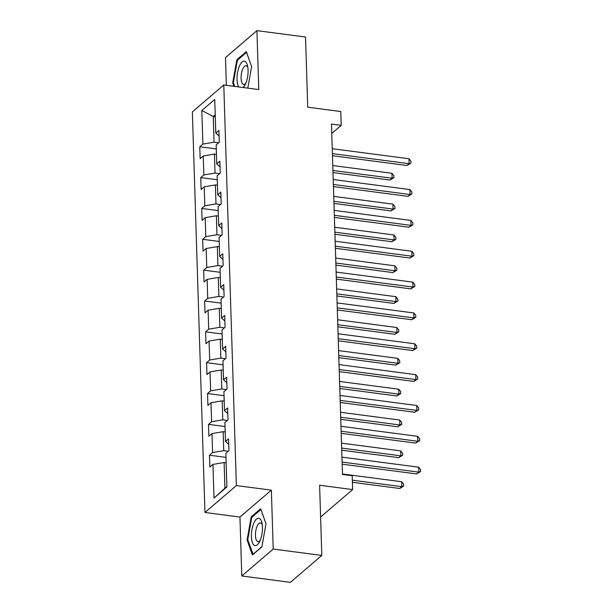 <?xml version="1.0" encoding="UTF-8"?>
<svg xmlns="http://www.w3.org/2000/svg" width="613" height="613" viewBox="0 0 613 613"><rect width="100%" height="100%" fill="white"/><g stroke="black" fill="none" stroke-linecap="round" stroke-linejoin="round"><path stroke-width="0.92" d="M320.584 516.407L321.227 516.491L352.644 489.572L352.214 475.726L342.491 474.454L331.48 124.102L341.203 125.374L340.767 111.535L307.718 107.206L305.519 37.018L256.924 30.65L225.5 57.568L226.373 85.322M241.79 575.982L290.386 582.35L321.81 555.432L273.214 549.064L271.36 490.147L236.373 485.557L204.949 512.483L239.936 517.065L241.79 575.982L273.214 549.064M236.373 485.557L223.783 84.985L192.359 111.903L204.949 512.483M201.823 110.501L202.88 144.109L199.784 146.768L200.152 158.629L203.255 155.978L203.853 174.958L200.75 177.609L201.125 189.471L204.221 186.819L204.819 205.799L201.723 208.458L202.091 220.32L205.194 217.661L205.792 236.641L202.688 239.3L203.064 251.161L206.16 248.503L206.757 267.49L203.662 270.141L204.029 282.003L207.133 279.352L207.73 298.332L204.627 300.983L205.003 312.852L208.098 310.193L208.696 329.173L205.6 331.832L205.968 343.694L209.071 341.035L209.669 360.015L206.566 362.674L206.941 374.535L210.037 371.884L210.634 390.864L207.539 393.515L207.907 405.385L211.01 402.726L211.608 421.706L208.504 424.365L208.88 436.226L211.975 433.567L212.573 452.547L209.477 455.206L209.845 467.068L212.949 464.416L214.006 498.024L226.91 486.967L225.852 453.352L228.956 450.701L228.58 438.839L225.484 441.49L224.887 422.51L227.982 419.851L227.615 407.99L224.511 410.649L223.914 391.669L227.017 389.01L226.641 377.148L223.546 379.799L222.948 360.819L226.044 358.168L225.676 346.307L222.573 348.958L221.975 329.978L225.078 327.327L224.703 315.457L221.607 318.116L221.009 299.136L224.105 296.477L223.737 284.616L220.634 287.275L220.036 268.295L223.14 265.636L222.764 253.774L219.669 256.426L219.071 237.446L222.167 234.794L221.799 222.925L218.695 225.584L218.098 206.604L221.201 203.945L220.826 192.084L217.73 194.742L217.132 175.762L220.228 173.104L219.86 161.242L216.757 163.893L216.159 144.913L219.262 142.262L218.887 130.4L215.791 133.052L214.734 99.444L201.823 110.501L213.247 116.516L214.052 142.224L218.611 142.814M228.304 451.252L223.745 450.655L223.147 431.675L225.178 431.943M228.756 444.433L225.484 441.49M212.573 452.547L223.745 450.655M211.975 433.567L223.147 431.675M227.331 420.411L222.78 419.813L222.182 400.833L224.212 401.101M227.791 413.583L224.511 410.649M211.608 421.706L222.78 419.813M211.01 402.726L222.182 400.833M226.366 389.569L221.806 388.971L221.209 369.991L223.239 370.26M226.818 382.742L223.546 379.799M210.634 390.864L221.806 388.971M210.037 371.884L221.209 369.991M225.392 358.728L220.841 358.13L220.243 339.15L222.274 339.41M225.852 351.9L222.573 348.958M209.669 360.015L220.841 358.13M209.071 341.035L220.243 339.15M224.427 327.878L219.868 327.281L219.27 308.301L221.301 308.569M224.879 321.051L221.607 318.116M208.696 329.173L219.868 327.281M208.098 310.193L219.27 308.301M223.454 297.037L218.902 296.439L218.305 277.459L220.335 277.727M223.914 290.21L220.634 287.275M207.73 298.332L218.902 296.439M207.133 279.352L218.305 277.459M222.488 266.195L217.929 265.598L217.331 246.618L219.362 246.878M222.94 259.368L219.669 256.426M206.757 267.49L217.929 265.598M206.16 248.503L217.331 246.618M221.515 235.346L216.964 234.748L216.366 215.768L218.397 216.037M221.975 228.526L218.695 225.584M205.792 236.641L216.964 234.748M205.194 217.661L216.366 215.768M220.55 204.504L215.991 203.907L215.393 184.927L217.423 185.195M221.002 197.677L217.73 194.742M204.819 205.799L215.991 203.907M204.221 186.819L215.393 184.927M219.577 173.663L215.025 173.065L214.427 154.085L216.458 154.346M220.036 166.836L216.757 163.893M203.853 174.958L215.025 173.065M203.255 155.978L214.427 154.085M215.278 116.784L213.247 116.516L215.217 114.83M219.063 135.994L215.791 133.052M202.88 144.109L214.052 142.224M352.644 489.572L319.603 485.243L321.81 555.432M223.783 84.985L258.77 89.567L256.924 30.65M331.779 133.45L341.203 125.374M226.151 462.784L224.12 462.524L224.925 488.224L226.894 486.538M214.006 498.024L224.925 488.224M212.949 464.416L224.12 462.524M199.784 146.768L216.289 148.928M200.75 177.609L217.255 179.778M201.723 208.458L218.228 210.619M202.688 239.3L219.193 241.461M203.662 270.141L220.167 272.302M204.627 300.983L221.132 303.151M205.6 331.832L222.105 333.993M206.566 362.674L223.071 364.835M207.539 393.515L224.044 395.684M208.504 424.365L225.009 426.525M209.477 455.206L225.982 457.367M247.798 88.134L251.636 66.648L246.303 51.622L236.84 59.729L232.71 82.862L233.936 86.318M271.36 490.147L239.936 517.065M261.866 546.903L266.004 523.77L260.671 508.744L251.207 516.851L247.077 539.984L252.41 555.01L261.866 546.903M233.499 82.97L232.71 82.862M237.844 59.859L236.84 59.729M247.867 540.091L247.077 539.984M252.211 516.981L251.207 516.851M332.476 155.74L406.978 165.502L409.101 163.686L332.407 153.641M408.948 158.744L410.879 161.104L410.948 163.081L409.101 163.686L408.948 158.744L332.254 148.698M410.948 163.081L406.978 165.502M333.005 172.59L389.991 180.053L392.113 178.237L391.96 173.295L332.782 165.541M332.943 170.483L392.113 178.237L393.96 177.632L389.991 180.053M391.96 173.295L393.898 175.655L393.96 177.632M243.123 87.521A13.793 5.279 -82.5 0 0 245.07 84.824A13.793 5.279 -82.5 0 0 247.568 65.775A13.793 5.279 -82.5 0 0 244.97 61.315A13.793 5.279 -82.5 0 0 238.013 70.418A13.793 5.279 -82.5 0 0 238.748 86.946M247.89 67.629A9.44 3.617 -82.5 0 0 246.51 65.867A9.44 3.617 -82.5 0 0 246.089 65.744A9.44 3.617 -82.5 0 0 241.361 74.073A9.44 3.617 -82.5 0 0 243.215 84.349A9.44 3.617 -82.5 0 0 243.637 84.471A9.44 3.617 -82.5 0 0 245.867 83.115M234.725 86.418L233.392 82.663L237.4 60.25L246.564 52.396L251.629 66.671M262.448 527.195A13.793 5.279 -82.5 0 0 261.935 522.897A13.793 5.279 -82.5 0 0 255.521 520.153A13.793 5.279 -82.5 0 0 251.407 536.659A13.793 5.279 -82.5 0 0 259.437 541.946A13.793 5.279 -82.5 0 0 262.448 527.195M262.257 524.751A9.44 3.617 -82.5 0 0 260.456 522.866A9.44 3.617 -82.5 0 0 255.452 535.471A9.44 3.617 -82.5 0 0 258.004 541.593A9.44 3.617 -82.5 0 0 260.226 540.237M253.154 554.374L247.759 539.785L251.759 517.372L260.931 509.51L265.996 523.793M261.92 546.635L252.924 554.344M333.449 186.59L407.944 196.352L410.074 194.528L333.38 184.482M409.913 189.586L411.852 191.946L411.913 193.923L410.074 194.528L409.913 189.586L333.227 179.54M411.913 193.923L407.944 196.352M334.414 217.431L408.917 227.193L411.039 225.369L334.346 215.324M410.886 220.427L412.817 222.787L412.886 224.764L411.039 225.369L410.886 220.427L334.192 210.382M412.886 224.764L408.917 227.193M333.978 203.432L390.964 210.903L393.086 209.079L392.933 204.137L333.756 196.382M333.909 201.325L393.086 209.079L394.933 208.474L390.964 210.903M392.933 204.137L394.864 206.497L394.933 208.474M334.943 234.281L391.929 241.744L394.052 239.928L393.898 234.978L334.721 227.231M334.874 232.174L394.052 239.928L395.898 239.315L391.929 241.744M393.898 234.978L395.837 237.338L395.898 239.315M335.388 248.273L409.882 258.035L412.013 256.219L335.319 246.173M411.852 251.276L413.79 253.636L413.852 255.613L412.013 256.219L411.852 251.276L335.165 241.223M413.852 255.613L409.882 258.035M336.353 279.122L410.856 288.876L412.978 287.06L336.284 277.015M412.825 282.118L414.756 284.478L414.825 286.455L412.978 287.06L412.825 282.118L336.131 272.072M414.825 286.455L410.856 288.876M337.326 309.963L411.821 319.725L413.951 317.902L337.257 307.856M413.79 312.959L415.729 315.32L415.79 317.296L413.951 317.902L413.79 312.959L337.104 302.914M415.79 317.296L411.821 319.725M335.916 265.123L392.902 272.586L395.025 270.77L394.872 265.827L335.694 258.073M335.847 263.015L395.025 270.77L396.872 270.164L392.902 272.586M394.872 265.827L396.803 268.188L396.872 270.164M336.882 295.964L393.868 303.427L395.99 301.611L395.837 296.669L336.66 288.915M336.813 293.857L395.99 301.611L397.837 301.006L393.868 303.427M395.837 296.669L397.776 299.029L397.837 301.006M337.855 326.806L394.841 334.277L396.963 332.453L396.81 327.511L337.633 319.764M337.786 324.706L396.963 332.453L398.81 331.848L394.841 334.277M396.81 327.511L398.741 329.871L398.81 331.848M338.82 357.655L395.806 365.118L397.929 363.302L397.776 358.36L338.598 350.605M338.751 355.548L397.929 363.302L399.776 362.697L395.806 365.118M397.776 358.36L399.714 360.72L399.776 362.697M339.794 388.496L396.78 395.96L398.902 394.144L398.749 389.201L339.571 381.447M339.725 386.389L398.902 394.144L400.749 393.538L396.78 395.96M398.749 389.201L400.68 391.561L400.749 393.538M340.759 419.338L397.745 426.809L399.868 424.985L399.714 420.043L340.537 412.288M340.69 417.231L399.868 424.985L401.714 424.38L397.745 426.809M399.714 420.043L401.653 422.403L401.714 424.38M341.732 450.187L398.718 457.65L400.841 455.834L400.687 450.884L341.51 443.138M341.663 448.08L400.841 455.834L402.687 455.221L398.718 457.65M400.687 450.884L402.618 453.245L402.687 455.221M338.292 340.805L412.794 350.567L414.917 348.751L338.223 338.698M414.763 343.809L416.694 346.169L416.763 348.146L414.917 348.751L414.763 343.809L338.07 333.756M416.763 348.146L412.794 350.567M339.265 371.654L413.76 381.409L415.89 379.593L339.196 369.547M415.729 374.65L417.668 377.01L417.729 378.987L415.89 379.593L415.729 374.65L339.043 364.605M417.729 378.987L413.76 381.409M340.23 402.496L414.733 412.258L416.855 410.434L340.161 400.389M416.702 405.492L418.633 407.852L418.702 409.829L416.855 410.434L416.702 405.492L340.008 395.446M418.702 409.829L414.733 412.258M341.203 433.337L415.698 443.099L417.828 441.283L341.135 431.23M417.668 436.333L419.606 438.693L419.667 440.67L417.828 441.283L417.668 436.333L340.981 426.288M419.667 440.67L415.698 443.099M342.169 464.179L416.671 473.941L418.794 472.125L342.1 462.079M418.641 467.183L420.572 469.543L420.641 471.52L418.794 472.125L418.641 467.183L341.947 457.137M420.641 471.52L416.671 473.941M352.421 482.301L399.684 488.492L401.806 486.676L401.653 481.734L342.475 473.979M352.352 480.194L401.806 486.676L403.653 486.071L399.684 488.492M401.653 481.734L403.592 484.094L403.653 486.071"/></g></svg>
